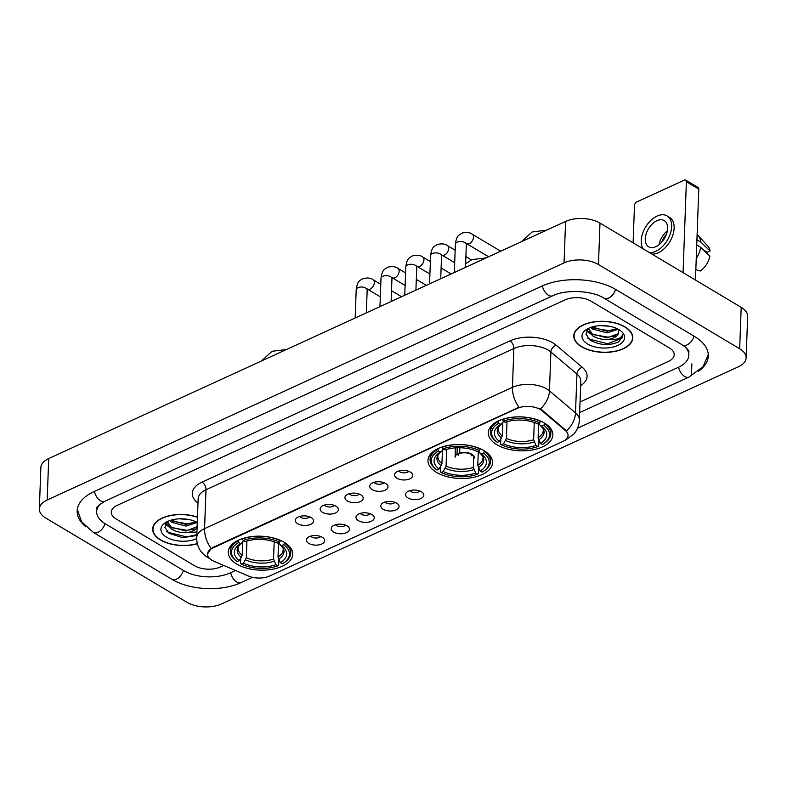 <?xml version="1.0" encoding="UTF-8"?>
<svg xmlns="http://www.w3.org/2000/svg" width="787" height="787" viewBox="0 0 787 787"><rect width="100%" height="100%" fill="white"/><g stroke="black" fill="none" stroke-linecap="round" stroke-linejoin="round"><path stroke-width="1.18" d="M436.539 472.397A32.287 16.97 -177.9 0 0 471.718 477.689A32.287 16.97 -177.9 0 0 492.524 462.707A32.287 16.97 -177.9 0 0 483.975 450.636A32.287 16.97 -177.9 0 0 448.797 445.344A32.287 16.97 -177.9 0 0 427.99 460.336A32.287 16.97 -177.9 0 0 436.539 472.397M496.863 444.724A32.287 16.97 -177.9 0 0 532.042 450.016A32.287 16.97 -177.9 0 0 552.848 435.024A32.287 16.97 -177.9 0 0 544.299 422.963A32.287 16.97 -177.9 0 0 509.12 417.671A32.287 16.97 -177.9 0 0 488.314 432.663A32.287 16.97 -177.9 0 0 496.863 444.724M236.779 564.043A32.287 16.97 -177.9 0 0 271.948 569.335A32.287 16.97 -177.9 0 0 292.754 554.353A32.287 16.97 -177.9 0 0 284.205 542.282A32.287 16.97 -177.9 0 0 249.036 536.99A32.287 16.97 -177.9 0 0 228.23 551.982A32.287 16.97 -177.9 0 0 236.779 564.043M322.247 537.255A9.139 4.801 2.1 0 1 324.077 538.869A9.139 4.801 2.1 0 1 320.329 544.545A9.139 4.801 2.1 0 1 308.819 543.414A9.139 4.801 2.1 0 1 307.117 538.249A9.139 4.801 2.1 0 1 322.247 537.255M310.668 536.134A5.479 2.882 -177.9 0 0 311.691 537A5.479 2.882 -177.9 0 0 320.693 536.508M347.037 525.883A9.139 4.801 2.1 0 1 348.867 527.497A9.139 4.801 2.1 0 1 345.119 533.173A9.139 4.801 2.1 0 1 333.609 532.042A9.139 4.801 2.1 0 1 331.907 526.867A9.139 4.801 2.1 0 1 347.037 525.883M335.459 524.762A5.479 2.882 -177.9 0 0 336.492 525.627A5.479 2.882 -177.9 0 0 345.483 525.136M371.828 514.511A9.139 4.801 2.1 0 1 373.668 516.115A9.139 4.801 2.1 0 1 369.91 521.801A9.139 4.801 2.1 0 1 358.4 520.669A9.139 4.801 2.1 0 1 356.698 515.495A9.139 4.801 2.1 0 1 371.828 514.511M360.259 513.39A5.479 2.882 -177.9 0 0 361.282 514.255A5.479 2.882 -177.9 0 0 370.274 513.754M396.618 503.129A9.139 4.801 2.1 0 1 398.458 504.742A9.139 4.801 2.1 0 1 394.7 510.429A9.139 4.801 2.1 0 1 383.2 509.287A9.139 4.801 2.1 0 1 381.488 504.123A9.139 4.801 2.1 0 1 396.618 503.129M385.05 502.017A5.479 2.882 -177.9 0 0 386.073 502.883A5.479 2.882 -177.9 0 0 395.064 502.381M421.409 491.757A9.139 4.801 2.1 0 1 423.249 493.37A9.139 4.801 2.1 0 1 419.501 499.056A9.139 4.801 2.1 0 1 407.991 497.915A9.139 4.801 2.1 0 1 406.289 492.751A9.139 4.801 2.1 0 1 421.409 491.757M409.84 490.645A5.479 2.882 -177.9 0 0 410.863 491.511A5.479 2.882 -177.9 0 0 419.855 491.009M311.19 517.571A9.139 4.801 2.1 0 1 313.019 519.184A9.139 4.801 2.1 0 1 309.271 524.87A9.139 4.801 2.1 0 1 297.761 523.739A9.139 4.801 2.1 0 1 296.06 518.564A9.139 4.801 2.1 0 1 311.19 517.571M299.611 516.459A5.479 2.882 -177.9 0 0 300.644 517.325A5.479 2.882 -177.9 0 0 309.635 516.823M335.98 506.198A9.139 4.801 2.1 0 1 337.82 507.812A9.139 4.801 2.1 0 1 334.062 513.498A9.139 4.801 2.1 0 1 322.552 512.357A9.139 4.801 2.1 0 1 320.85 507.192A9.139 4.801 2.1 0 1 335.98 506.198M324.411 505.087A5.479 2.882 -177.9 0 0 325.434 505.952A5.479 2.882 -177.9 0 0 334.426 505.451M360.771 494.826A9.139 4.801 2.1 0 1 362.61 496.44A9.139 4.801 2.1 0 1 358.852 502.126A9.139 4.801 2.1 0 1 347.352 500.985A9.139 4.801 2.1 0 1 345.641 495.82A9.139 4.801 2.1 0 1 360.771 494.826M349.202 493.715A5.479 2.882 -177.9 0 0 350.225 494.58A5.479 2.882 -177.9 0 0 359.216 494.079M385.561 483.454A9.139 4.801 2.1 0 1 387.401 485.067A9.139 4.801 2.1 0 1 383.653 490.754A9.139 4.801 2.1 0 1 372.143 489.612A9.139 4.801 2.1 0 1 370.441 484.448A9.139 4.801 2.1 0 1 385.561 483.454M373.992 482.342A5.479 2.882 -177.9 0 0 375.015 483.198A5.479 2.882 -177.9 0 0 384.007 482.706M410.361 472.082A9.139 4.801 2.1 0 1 412.191 473.695A9.139 4.801 2.1 0 1 408.443 479.372A9.139 4.801 2.1 0 1 396.933 478.24A9.139 4.801 2.1 0 1 395.231 473.076A9.139 4.801 2.1 0 1 410.361 472.082M398.783 470.96A5.479 2.882 -177.9 0 0 399.806 471.826A5.479 2.882 -177.9 0 0 408.797 471.334M213.966 561.298A16.448 8.647 2.1 0 1 211.851 560.226A16.448 8.647 2.1 0 1 207.493 554.087A16.448 8.647 2.1 0 1 212.785 548.037L517.089 408.433A16.448 8.647 2.1 0 1 542.076 410.775L565.45 430.558A16.448 8.647 2.1 0 1 568.057 435.457A16.448 8.647 2.1 0 1 562.764 441.507L269.508 576.045A16.448 8.647 2.1 0 1 248.397 576.005L213.966 561.298M197.478 517.138A29.542 15.524 -177.9 0 0 167.936 516.036A29.542 15.524 -177.9 0 0 152.658 528.933A29.542 15.524 -177.9 0 0 160.489 539.971A29.542 15.524 -177.9 0 0 197.37 543.738M581.583 346.782A29.542 15.524 -177.9 0 0 613.781 351.632A29.542 15.524 -177.9 0 0 632.817 337.908A29.542 15.524 -177.9 0 0 624.996 326.871A29.542 15.524 -177.9 0 0 592.808 322.031A29.542 15.524 -177.9 0 0 573.762 335.744A29.542 15.524 -177.9 0 0 581.583 346.782M207.502 554.048L211.132 548.509L212.805 547.526L519.017 407.263A21.318 12.553 -114.6 0 1 512.445 387.361A24.367 12.808 2.1 0 1 546.867 389.004A24.367 12.808 2.1 0 1 549.464 390.844L575.513 412.88A24.367 12.808 2.1 0 1 579.37 420.15L580.796 381.302A24.367 12.808 -177.9 0 0 576.94 374.032L550.89 351.996A24.367 12.808 -177.9 0 0 548.293 350.156A24.367 12.808 -177.9 0 0 513.872 348.523L205.987 489.77A24.367 12.808 -177.9 0 0 198.157 498.722L196.73 537.57A24.367 12.808 2.1 0 1 204.561 528.608A21.318 12.553 65.4 0 0 211.132 548.509M538.554 408.197L542.105 410.027L566.512 430.882A21.318 15.071 -49.8 0 0 575.513 412.88L576.94 374.032A6.089 4.309 130.2 0 1 582.252 367.263A30.457 16.006 2.1 0 1 580.629 385.719M590.919 301.106A18.278 9.601 -177.9 0 0 565.105 299.877L117.155 505.382A18.278 9.601 -177.9 0 0 111.272 512.101A18.278 9.601 -177.9 0 0 116.112 518.928L194.566 565.735A18.278 9.601 -177.9 0 0 220.37 566.965L223.685 565.45L220.37 566.965A18.278 9.601 -177.9 0 1 194.566 565.735L116.112 518.928A18.278 9.601 -177.9 0 1 111.272 512.101A18.278 9.601 -177.9 0 1 117.155 505.382L565.105 299.877A18.278 9.601 -177.9 0 1 590.919 301.106L669.363 347.913L590.919 301.106M580.029 401.97L668.33 361.459A18.278 9.601 -177.9 0 0 674.203 354.74A18.278 9.601 -177.9 0 0 669.363 347.913A18.278 9.601 -177.9 0 1 674.203 354.74A18.278 9.601 -177.9 0 1 668.33 361.459L580.029 401.97M197.468 517.315A29.237 15.366 -177.9 0 0 168.162 516.154A29.237 15.366 -177.9 0 0 152.963 528.943A29.237 15.366 -177.9 0 0 160.705 539.872A29.237 15.366 -177.9 0 0 197.33 543.571M188.113 519.41L179.298 518.83M196.75 522.538L185.968 526.1L171.477 522.243L169.589 520.64M195.845 521.771L186.027 524.457L170.976 520.187M196.937 531.973L186.578 532.642A15.228 7.998 -177.9 0 0 197.104 527.251M197.242 523.512A15.228 7.998 -177.9 0 0 197.035 523.07L196.396 522.037M186.578 532.642C180.695 532.878 175.58 531.599 171.232 528.815L167.277 521.761M197.134 526.69L185.791 531.038L171.291 527.172L167.356 521.702M197.281 522.499A21.318 11.205 -177.9 0 0 165.683 522.489A21.318 11.205 -177.9 0 0 166.529 537.206A21.318 11.205 -177.9 0 0 196.72 538.603M167.651 521.437L164.876 527.408L169.028 533.32L182.653 537.649L196.612 535.534M196.839 534.639L186.568 536.911L168.084 532.287L166.706 531.255M194.458 529.09L186.814 530.33L172.333 527.831M168.074 525.539L165.772 523.581M194.694 522.509L187.05 523.749L172.569 521.25M169.274 527.142L165.477 524.112M624.77 326.979A29.237 15.366 -177.9 0 0 592.916 322.178A29.237 15.366 -177.9 0 0 574.067 335.754A29.237 15.366 -177.9 0 0 581.809 346.683A29.237 15.366 -177.9 0 0 613.673 351.474A29.237 15.366 -177.9 0 0 632.512 337.898A29.237 15.366 -177.9 0 0 624.77 326.979M609.217 326.221L600.402 325.651M617.854 329.35L607.072 332.911L592.581 329.055L590.693 327.451M616.949 328.592L607.131 331.268L592.08 326.998M588.755 328.248L585.981 334.219L590.132 340.132C599.792 345.355 609.345 345.916 618.789 341.804L622.753 335.921L622.556 334.239C622.005 338.302 617.047 340.043 607.682 339.453A15.228 7.998 -177.9 0 0 618.7 332.212A15.228 7.998 -177.9 0 0 618.139 329.881L617.5 328.858M607.682 339.453C601.799 339.689 596.684 338.41 592.336 335.626L588.381 328.572M618.7 332.035L618.041 333.816L606.885 337.849L592.395 333.983L588.45 328.513M587.633 344.017A21.318 11.205 -177.9 0 0 616.949 345.798A21.318 11.205 -177.9 0 0 620.304 330.53A21.318 11.205 -177.9 0 0 618.956 329.645A21.318 11.205 -177.9 0 0 586.787 329.3A21.318 11.205 -177.9 0 0 587.633 344.017M622.763 335.793L621.897 338.272L607.672 343.722L589.188 339.099L587.81 338.066M615.562 335.901L607.918 337.141L593.437 334.642M589.178 332.35L586.866 330.392M615.798 329.32L608.154 330.57L593.673 328.071M590.378 333.963L586.581 330.924M284.697 542.587L283.743 544.683A29.001 15.238 -177.9 0 1 282.936 563.403A29.001 15.238 -177.9 0 1 282.277 563.797L280.359 562.656A26.197 13.763 -177.9 0 0 281.667 545.627L279.71 544.22L279.129 542.44M278.539 542.705L278.018 556.989L280.359 562.656M278.873 559.773L278.667 565.312L277.801 565.853A29.001 15.238 -177.9 0 1 241.373 564.112L243.449 563.167A26.197 13.763 -177.9 0 0 275.893 564.712L273.542 559.045L274.181 541.79M246.921 541.033L246.301 557.747L243.449 563.167M280.546 540.767A30.211 15.878 -177.9 0 0 242.396 538.947L243.183 540.482A29.001 15.238 -177.9 0 1 279.611 542.213L280.565 540.403M282.936 563.403L283.92 562.803A30.211 15.878 -177.9 0 0 290.728 553.241A30.211 15.878 -177.9 0 0 284.678 543.227M241.373 564.112L240.507 563.492L240.694 558.583M279.611 542.213L277.536 543.168A26.197 13.763 -177.9 0 0 245.091 541.613L243.183 540.482M281.667 545.627L283.743 544.683M275.893 564.712L277.801 565.853M278.559 559.183A23.433 12.317 -177.9 0 0 279.71 544.22L279.68 544.191C282.73 547.329 283.9 549.208 283.172 549.808A22.538 11.844 -177.9 0 1 278.018 556.989M237.92 541.003A30.211 15.878 -177.9 0 0 230.335 551.018A30.211 15.878 -177.9 0 0 236.385 561.033L237.241 561.652A29.001 15.238 -177.9 0 1 238.707 542.528L237.94 540.423M238.707 542.528L240.625 543.669A26.197 13.763 -177.9 0 0 240.212 543.915A26.197 13.763 -177.9 0 0 239.317 560.698L237.241 561.652M243.291 540.541L242.593 542.45L240.625 543.669M239.317 560.698L242.18 555.278L242.642 542.41M484.467 450.941L483.503 453.037A29.001 15.238 -177.9 0 1 482.706 471.757A29.001 15.238 -177.9 0 1 482.038 472.151L480.129 471.01A26.197 13.763 -177.9 0 0 481.437 453.981L479.48 452.574L478.889 450.794M478.309 451.059L477.788 465.343L480.129 471.01M478.634 468.137L478.437 473.666L477.561 474.207A29.001 15.238 -177.9 0 1 441.143 472.466L443.209 471.521A26.197 13.763 -177.9 0 0 475.653 473.066L473.312 467.399L473.705 456.716M446.682 449.387L446.072 466.101L443.209 471.521M480.316 449.121A30.211 15.878 -177.9 0 0 442.156 447.301L442.953 448.836A29.001 15.238 -177.9 0 1 479.381 450.567L480.326 448.757M482.706 471.757L483.68 471.157A30.211 15.878 -177.9 0 0 490.488 461.595A30.211 15.878 -177.9 0 0 484.448 451.581M441.143 472.466L440.277 471.846L440.454 466.937M479.381 450.567L477.306 451.522A26.197 13.763 -177.9 0 0 444.862 449.977L442.953 448.836M481.437 453.981L483.503 453.037M475.653 473.066L477.561 474.207M478.329 467.537A23.433 12.317 -177.9 0 0 479.48 452.574L479.44 452.545C482.5 455.683 483.661 457.562 482.933 458.162A22.538 11.844 -177.9 0 1 477.788 465.343M437.68 449.357A30.211 15.878 -177.9 0 0 430.105 459.372A30.211 15.878 -177.9 0 0 436.146 469.386L437.011 470.006A29.001 15.238 -177.9 0 1 438.477 450.882L437.71 448.777M438.477 450.882L440.386 452.023A26.197 13.763 -177.9 0 0 439.982 452.269A26.197 13.763 -177.9 0 0 439.077 469.052L437.011 470.006M443.051 448.895L442.363 450.803L440.386 452.023M439.077 469.052L441.94 463.632L442.412 450.764M544.791 423.268L543.827 425.354A29.001 15.238 -177.9 0 1 543.03 444.084A29.001 15.238 -177.9 0 1 542.361 444.478L540.453 443.337A26.197 13.763 -177.9 0 0 541.761 426.308L539.803 424.901L539.213 423.121M538.633 423.386L538.111 437.67L540.453 443.337M538.957 440.454L538.761 445.993L537.895 446.534A29.001 15.238 -177.9 0 1 501.467 444.793L503.532 443.848A26.197 13.763 -177.9 0 0 535.977 445.393L533.635 439.726L534.265 422.471M507.005 421.714L506.395 438.418L503.532 443.848M540.639 421.448A30.211 15.878 -177.9 0 0 502.48 419.628L503.277 421.153A29.001 15.238 -177.9 0 1 539.705 422.894L540.649 421.084M543.03 444.084L544.014 443.475A30.211 15.878 -177.9 0 0 550.811 433.912A30.211 15.878 -177.9 0 0 544.771 423.908M501.467 444.793L500.601 444.173L500.778 439.254M539.705 422.894L537.629 423.849A26.197 13.763 -177.9 0 0 505.185 422.294L503.277 421.153M541.761 426.308L543.827 425.354M535.977 445.393L537.895 446.534M538.652 439.864A23.433 12.317 -177.9 0 0 539.803 424.901L539.764 424.872C542.823 428.01 543.984 429.889 543.256 430.489A22.538 11.844 -177.9 0 1 538.111 437.67M498.004 421.684A30.211 15.878 -177.9 0 0 490.429 431.699A30.211 15.878 -177.9 0 0 496.469 441.704L497.335 442.333A29.001 15.238 -177.9 0 1 498.801 423.209L498.033 421.104M498.801 423.209L500.709 424.35A26.197 13.763 -177.9 0 0 500.306 424.596A26.197 13.763 -177.9 0 0 499.411 441.379L497.335 442.333M503.375 421.222L502.686 423.131L500.709 424.35M499.411 441.379L502.263 435.959L502.736 423.091M455.417 447.852L455.073 457.227A9.749 5.125 2.1 0 1 456.981 454.335L457.227 447.764M474.561 457.945A9.749 5.125 -177.9 0 0 471.974 454.306A9.749 5.125 -177.9 0 0 459.667 453.105L459.864 447.744M459.392 447.734L459.175 453.528A6.699 3.522 -177.9 0 0 458.191 455.27M473.617 459.106A9.139 4.801 -177.9 0 0 472.102 454.886A9.139 4.801 -177.9 0 0 471.531 454.512A9.139 4.801 -177.9 0 0 460.09 453.351L459.667 453.105M459.175 453.528L456.981 454.335M471.59 455.762A6.699 3.522 -177.9 0 0 470.98 454.207M686.392 181.708A3.05 1.869 -59.2 0 0 685.723 180.115L698.108 187.513A3.05 1.869 120.8 0 1 698.787 189.096L686.392 181.708L683.057 272.656M695.452 280.044L698.787 189.096M685.723 180.115A3.05 1.869 -59.2 0 0 684.257 180.144L636.821 201.905A3.05 1.869 -59.2 0 0 634.489 205.525L633.112 242.858M656.919 220.724A15.228 9.355 -59.2 0 0 646.157 233.857A15.228 9.355 -59.2 0 0 648.636 246.754A15.228 9.355 -59.2 0 0 655.964 246.626A15.228 9.355 -59.2 0 0 666.727 233.493A15.228 9.355 -59.2 0 0 664.238 220.596A15.228 9.355 -59.2 0 0 656.919 220.724M667.386 230.817A15.228 9.355 -59.2 0 0 659.122 244.668M695.708 273.01L695.826 269.784M666.432 234.339A12.179 7.486 -59.2 0 0 661.778 242.16M651.911 254.063A20.708 12.72 -59.2 0 0 658.266 252.765A20.708 12.72 -59.2 0 0 672.905 234.91A20.708 12.72 -59.2 0 0 669.53 217.369L667.051 215.894A20.708 12.72 -59.2 0 0 657.086 216.071A20.708 12.72 -59.2 0 0 643.481 231.162A20.708 12.72 -59.2 0 0 643.127 248.83M649.432 252.588A20.708 12.72 -59.2 0 0 655.797 251.289A20.708 12.72 -59.2 0 0 670.426 233.424A20.708 12.72 -59.2 0 0 667.051 215.894M696.229 258.608A20.108 12.346 -59.2 0 0 700.666 247.305L709.874 256.159A15.838 9.729 -59.2 0 1 700.312 270.994L695.826 269.666M696.731 244.954L700.666 247.305M703.332 249.863L707.316 252.233L710.071 250.974L700.863 242.13L696.928 239.779M700.863 242.13A20.108 12.346 -59.2 0 0 698.217 235.588A20.108 12.346 -59.2 0 0 697.115 234.585M710.071 250.974A15.838 9.729 -59.2 0 0 708.054 246.331L698.217 235.588M101.159 503.287A32.897 17.284 -177.9 0 0 96.663 511.57A32.897 17.284 -177.9 0 0 105.369 523.857L183.824 570.664A32.897 17.284 -177.9 0 0 230.286 572.877L235.49 570.496M579.645 412.604L678.237 367.372A32.897 17.284 -177.9 0 0 688.812 355.281A32.897 17.284 -177.9 0 0 684.946 346.693M598.474 264.53A24.367 12.808 -177.9 0 0 564.053 262.888L47.181 500.011A24.367 12.808 -177.9 0 0 39.35 508.963A24.367 12.808 -177.9 0 0 45.803 518.072L187.011 602.321A24.367 12.808 -177.9 0 0 221.422 603.963L738.295 366.84A24.367 12.808 -177.9 0 0 746.135 357.878A24.367 12.808 -177.9 0 0 739.682 348.769L598.474 264.53L599.989 223.095A24.367 12.808 -177.9 0 0 565.578 221.452L48.705 458.575A24.367 12.808 -177.9 0 0 40.865 467.527L39.35 508.963M746.135 357.878L747.65 316.443A24.367 12.808 -177.9 0 0 741.197 307.333L599.989 223.095M698.453 371.277A52.395 27.525 -177.9 0 0 708.3 355.99A52.395 27.525 -177.9 0 0 694.429 336.413L615.975 289.616A52.395 27.525 -177.9 0 0 541.987 286.084L94.027 491.59A52.395 27.525 -177.9 0 0 77.185 510.852A52.395 27.525 -177.9 0 0 85.881 526.818M565.45 430.558L565.479 429.8M542.076 410.775L542.105 410.027M517.089 408.433L517.108 407.922M212.785 548.037L212.805 547.526M509.937 340.879A6.089 3.591 -114.6 0 1 513.872 348.523L512.445 387.361L204.561 528.608L205.987 489.77A6.089 3.591 -114.6 0 0 202.052 482.126L509.937 340.879A30.457 16.006 2.1 0 1 552.956 342.925A30.457 16.006 2.1 0 1 556.202 345.218L582.252 367.263M565.007 440.228A21.318 12.553 65.4 0 0 565.971 439.864L573.88 433.981C577.274 430.027 579.104 425.413 579.37 420.15M540.364 408.935A21.318 15.071 -49.8 0 0 549.464 390.844L550.89 351.996A6.089 4.309 130.2 0 1 556.202 345.218M197.99 503.139A30.457 16.006 2.1 0 1 202.052 482.126M246.301 557.747A22.538 11.844 -177.9 0 0 273.542 559.045M245.574 559.882A23.433 12.317 -177.9 0 0 274.083 561.239M242.248 542.666A23.433 12.317 -177.9 0 0 241.442 557.412M242.435 542.538C242.042 542.125 236.985 547.506 238.117 548.155A22.538 11.844 -177.9 0 0 242.18 555.278M446.072 466.101A22.538 11.844 -177.9 0 0 473.312 467.399M445.344 468.235A23.433 12.317 -177.9 0 0 473.853 469.593M442.019 451.02A23.433 12.317 -177.9 0 0 441.212 465.766M442.205 450.892C441.802 450.479 436.755 455.86 437.887 456.509A22.538 11.844 -177.9 0 0 441.94 463.632M506.395 438.418A22.538 11.844 -177.9 0 0 533.635 439.726M505.667 440.553A23.433 12.317 -177.9 0 0 534.176 441.92M502.342 423.337A23.433 12.317 -177.9 0 0 501.535 438.093M502.529 423.219C502.126 422.806 497.079 428.187 498.21 428.836A22.538 11.844 -177.9 0 0 502.263 435.959M355.173 317.978L356.206 289.695A5.479 2.882 2.1 0 1 358.233 287.57A5.479 2.882 2.1 0 1 365.719 288.052A5.479 2.882 2.1 0 1 367.165 290.098L367.067 288.77M356.206 289.695C357.495 280.418 359.944 280.595 363.279 278.48C367.814 277.595 371.1 278.027 373.136 279.759A5.479 3.364 120.8 0 1 374.032 284.402A5.479 3.364 120.8 0 1 370.156 289.124A5.479 3.364 120.8 0 1 369.9 289.232A5.479 3.364 120.8 0 1 367.519 289.173L366.722 288.839M379.964 306.605L380.997 278.323A5.479 2.882 2.1 0 1 383.023 276.198A5.479 2.882 2.1 0 1 390.509 276.68A5.479 2.882 2.1 0 1 391.956 278.726L391.857 277.398M380.997 278.323C382.295 269.046 384.735 269.223 388.07 267.108C392.605 266.222 395.891 266.655 397.927 268.387A5.479 3.364 120.8 0 1 398.822 273.03A5.479 3.364 120.8 0 1 394.946 277.752A5.479 3.364 120.8 0 1 394.69 277.86A5.479 3.364 120.8 0 1 392.31 277.801L391.513 277.467M404.754 295.223L405.797 266.95A5.479 2.882 2.1 0 1 407.814 264.825A5.479 2.882 2.1 0 1 415.3 265.308A5.479 2.882 2.1 0 1 416.746 267.354L416.648 266.026M405.797 266.95C407.086 257.674 409.525 257.851 412.86 255.736C417.395 254.85 420.681 255.273 422.717 257.015A5.479 3.364 120.8 0 1 423.613 261.658A5.479 3.364 120.8 0 1 419.737 266.38A5.479 3.364 120.8 0 1 419.481 266.488A5.479 3.364 120.8 0 1 417.1 266.429L416.303 266.085M429.545 283.851L430.587 255.578A5.479 2.882 2.1 0 1 432.604 253.453A5.479 2.882 2.1 0 1 440.09 253.926A5.479 2.882 2.1 0 1 441.546 255.982L441.438 254.654M430.587 255.578C431.876 246.301 434.316 246.479 437.651 244.364C442.186 243.478 445.472 243.901 447.508 245.633A5.479 3.364 120.8 0 1 448.403 250.276A5.479 3.364 120.8 0 1 444.527 255.008A5.479 3.364 120.8 0 1 444.281 255.116A5.479 3.364 120.8 0 1 441.891 255.057L441.094 254.713M454.335 272.479L455.378 244.206A5.479 2.882 2.1 0 1 457.395 242.071A5.479 2.882 2.1 0 1 464.881 242.553A5.479 2.882 2.1 0 1 466.337 244.609L466.229 243.281M455.378 244.206C456.667 234.929 459.106 235.106 462.441 232.982C466.976 232.106 470.262 232.529 472.298 234.26A5.479 3.364 120.8 0 1 473.194 238.904A5.479 3.364 120.8 0 1 469.318 243.636A5.479 3.364 120.8 0 1 469.072 243.744A5.479 3.364 120.8 0 1 466.681 243.685L465.894 243.34M542.361 285.907A9.749 5.735 65.4 0 0 548.401 295.204A9.749 5.735 65.4 0 0 552.769 295.774C565.538 289.173 592.473 290.521 603.934 298.165L682.388 344.962C687.002 348.149 689.186 350.549 688.93 352.173M615.601 289.39A9.749 5.981 120.8 0 1 608.626 298.076A9.749 5.981 120.8 0 1 603.934 298.165M694.055 336.197A9.749 5.981 120.8 0 1 687.081 344.883A9.749 5.981 120.8 0 1 682.388 344.962M708.28 354.593L703.116 366.594L689.019 377.071A9.749 5.735 -114.6 0 1 684.651 376.491A9.749 5.735 -114.6 0 1 678.62 367.195M252.519 577.324L241.068 582.577A9.749 5.735 -114.6 0 1 236.7 581.996A9.749 5.735 -114.6 0 1 230.66 572.71M241.068 582.577C221.511 591.814 189.923 590.329 171.782 579.212A9.749 5.981 -59.2 0 0 176.475 579.124A9.749 5.981 -59.2 0 0 183.45 570.437M77.303 509.455L81.582 521.801L93.328 532.406A9.749 5.981 -59.2 0 0 98.021 532.327A9.749 5.981 -59.2 0 0 104.996 523.63M94.41 491.413A9.749 5.735 65.4 0 0 100.451 500.709A9.749 5.735 65.4 0 0 104.819 501.28L552.769 295.774M565.578 221.452L564.053 262.888M741.197 307.333L739.682 348.769M48.705 458.575L47.181 500.011M691.871 363.86L691.448 375.261M196.73 537.57C196.602 542.804 198.068 547.516 201.138 551.707L205.663 556.271L210.857 559.291M564.663 440.464L565.971 439.864M153.052 526.719L152.963 528.943M167.247 521.791L167.228 522.312M574.156 333.54L574.067 335.754M588.351 328.602L588.332 329.133M632.591 335.675L632.512 337.898M261.402 360.997L272.086 351.277L286.429 349.517M290.905 548.293L290.728 553.241M230.512 546.08L230.335 551.018M465.629 263.822L471.856 259.631L486.189 257.87M490.675 456.657L490.488 461.595M430.282 454.433L430.105 459.372M521.486 241.678L532.179 231.958L546.512 230.197M550.998 428.974L550.811 433.912M490.606 426.761L490.429 431.699M373.136 279.759L380.78 284.323M391.523 290.728L401.537 296.699M366.329 312.852L367.165 290.098M367.519 289.173L380.328 296.817M397.927 268.387L405.571 272.941M416.313 279.355L426.328 285.327M391.129 301.48L391.956 278.726M392.31 277.801L405.118 285.445M422.717 257.015L430.361 261.569M441.104 267.983L451.118 273.955M415.92 290.108L416.746 267.354M417.1 266.429L429.909 274.063M447.508 245.633L455.152 250.197M465.894 256.601L471.364 259.867M440.71 278.736L441.546 255.982M441.891 255.057L454.699 262.691M472.298 234.26L500.709 251.21M465.501 267.364L466.337 244.609M466.681 243.685L488.609 256.759M96.781 508.461C95.138 508.284 97.814 505.893 104.819 501.28M171.782 579.212L93.328 532.406M689.019 377.071L577.53 428.217"/></g></svg>

